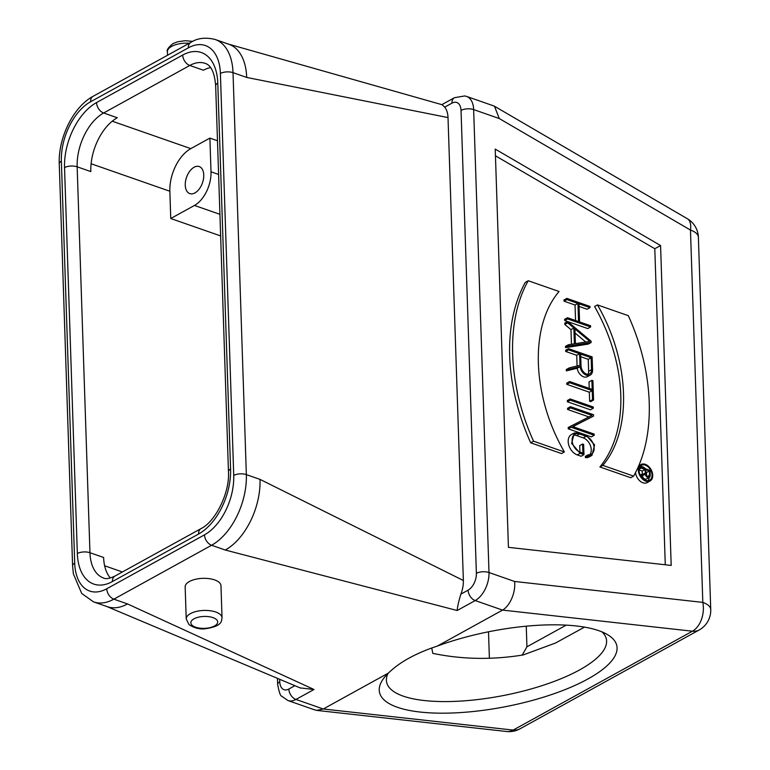 <?xml version="1.0" encoding="UTF-8"?>
<svg xmlns="http://www.w3.org/2000/svg" width="770" height="770" viewBox="0 0 770 770"><rect width="100%" height="100%" fill="white"/><g stroke="black" fill="none" stroke-linecap="round" stroke-linejoin="round"><path stroke-width="1.16" d="M186.225 618.974L185.156 586.884A17.912 7.95 -1.9 0 1 189.391 581.523A17.912 7.95 -1.9 0 1 209.103 578.645A17.912 7.95 -1.9 0 1 220.971 585.701L222.03 617.79A17.912 7.95 -1.9 0 1 222.03 617.79C221.298 620.274 223.598 626.125 204.907 628.801C199.44 629.398 194.136 627.993 188.977 624.576L186.225 618.974A17.912 7.95 -1.9 0 1 190.459 613.613A17.912 7.95 -1.9 0 1 210.152 610.735A17.912 7.95 -1.9 0 1 222.03 617.781M597.472 304.91L628.31 315.671C654.24 372.651 656.348 436.138 633.633 476.13L602.794 465.369C632.44 430.882 630.13 361.14 597.472 304.91L594.584 306.498A145.559 98.339 -118.9 0 1 599.907 466.967L602.794 465.369M599.907 466.967L630.746 477.727L633.633 476.13M528.239 280.742L559.078 291.503C529.433 325.989 531.752 395.732 564.4 451.961L533.562 441.2C507.632 384.23 505.524 320.734 528.239 280.742L525.342 282.34A179.15 121.034 61.1 0 0 530.665 442.798L533.562 441.2M530.665 442.798L561.513 453.559L564.4 451.961M590.629 326.971L567.557 318.924L567.519 317.721L578.54 321.562L577.943 303.428L566.922 299.578L566.874 298.375L589.945 306.431L589.993 307.634L578.963 303.784L579.569 321.927L590.59 325.768L590.629 326.971L587.741 328.569L567.692 321.571M567.519 317.721L564.631 319.309L564.67 320.512L567.557 318.924M564.67 320.512L567.625 321.552M566.874 298.375L563.987 299.973L564.025 301.176L575.046 305.026L577.943 303.428M575.046 305.026L575.565 320.522M564.025 301.176L566.922 299.578M579.05 306.422L587.096 309.232L589.993 307.634M575.046 333.025L585.778 342.024M575.402 343.651L589.82 341.389L574.911 328.896L575.402 343.651M568.462 346.048L568.414 344.739L565.526 346.336L565.565 347.645L588.251 344.094L591.148 342.506L568.462 346.048L565.565 347.645M567.644 321.533L564.756 323.131L564.795 324.44L570.974 329.618L573.871 328.02L567.692 322.842L567.644 321.533L591.1 341.187L591.148 342.506M567.692 322.842L564.795 324.44M568.414 344.739L574.391 343.805L573.871 328.02M570.974 329.618L571.465 344.267M592.534 399.688L592.236 390.621L569.675 382.748L569.636 381.545L592.197 389.418L591.899 380.351L592.919 380.707L593.564 400.053L592.534 399.688L589.647 401.286L590.667 401.642L593.564 400.053M569.636 381.545L566.749 383.142L566.787 384.346L589.339 392.219L592.236 390.621M589.339 392.219L589.647 401.286M589.214 388.378L589.002 381.949L591.899 380.351M569.675 382.748L566.787 384.346M593.285 407.003L593.324 408.206L570.252 400.159L570.214 398.956L593.285 407.003M570.214 398.956L567.326 400.544L567.365 401.748L590.436 409.804L593.324 408.206M570.252 400.159L567.365 401.748M594.18 434.088L594.219 435.291L591.331 436.879L568.26 428.832L568.221 427.485L591.986 415.386L570.512 407.888L570.474 406.685L593.545 414.741L593.583 416.079L572.716 426.59L594.18 434.088M572.88 426.647L593.583 416.079M570.474 406.685L567.577 408.283L567.625 409.486L588.925 416.926M570.512 407.888L567.625 409.486M594.219 435.291L571.157 427.235L571.109 425.887M571.157 427.235L568.26 428.832M586.114 436.272L579.521 433.982A10.126 6.843 61.1 0 0 574.93 434.184A10.126 6.843 61.1 0 0 572.591 443.366A10.126 6.843 61.1 0 0 580.118 452.115L582.909 453.087L582.601 444.021L579.714 445.609L579.925 452.048M573.631 435.243A10.126 6.843 -118.9 0 1 576.634 435.57L583.217 437.87A10.126 6.843 -118.9 0 1 590.369 445.474A10.126 6.843 -118.9 0 1 589.714 454.752M582.601 444.021L583.631 444.377L583.968 454.647L581.081 456.244L577.269 454.916A11.473 7.748 61.1 0 1 568.741 445.002A11.473 7.748 61.1 0 1 571.388 434.598L574.285 433M583.968 454.647L580.166 453.318L571.638 443.405L574.285 433.01L579.483 432.769L586.076 435.069M586.076 435.079L594.604 444.983L591.947 455.388L588.29 455.994L585.402 457.592A11.473 7.748 61.1 0 0 589.06 456.985L591.947 455.388M588.29 455.994L588.251 454.772A10.126 6.843 61.1 0 0 591.302 454.213A10.126 6.843 61.1 0 0 593.641 445.031A10.126 6.843 61.1 0 0 586.114 436.282L583.217 437.87M585.402 457.592L585.364 456.369L588.251 454.772M580.724 356.703L588.251 359.34L588.646 371.304A6.882 4.649 -118.9 0 1 587.953 374.316M591.148 357.742L580.638 354.075L581.032 366.039A6.882 4.649 61.1 0 0 584.122 372.574A6.882 4.649 61.1 0 0 589.608 373.902A6.882 4.649 61.1 0 0 591.543 369.716L591.148 357.742L588.251 359.34M580.089 366.645L569.232 369.282L569.184 367.935L579.993 365.317L579.608 353.719L568.587 349.869L568.549 348.666L592.13 356.895L592.563 370.072A8.229 5.563 -118.9 0 1 590.263 375.086A8.229 5.563 -118.9 0 1 580.089 366.645L577.202 368.243A8.229 5.563 61.1 0 0 587.366 376.674L590.263 375.086M569.184 367.935L566.297 369.533L566.335 370.88L569.232 369.282M566.335 370.88L577.202 368.243M568.587 349.869L565.7 351.467L565.652 350.254L568.549 348.666M565.7 351.467L576.72 355.307L579.608 353.719M576.72 355.307L577.077 366.019M645.876 472.328L646.482 472.539L646.588 475.744M649.37 470.951L645.789 469.7L645.924 473.954A2.349 1.588 61.1 0 0 646.983 476.187A2.349 1.588 61.1 0 0 648.86 476.64A2.349 1.588 61.1 0 0 649.514 475.206L649.37 470.951L646.482 472.539M641.41 475.302L641.381 474.397L645.231 473.463L645.106 469.459L641.169 468.083L641.14 467.284L650.034 470.383L650.198 475.446A3.244 2.194 -118.9 0 1 649.293 477.419A3.244 2.194 -118.9 0 1 645.318 474.349L640.621 475.735M639.052 469.95L642.209 471.057L645.106 469.459M642.209 471.057L642.315 474.176M639.11 469.228L641.169 468.083M639.273 468.314L641.14 467.284M640.967 476.293L645.318 474.349M642.43 475.947A3.244 2.194 61.1 0 0 646.396 479.017L649.293 477.419M640.245 475.023L641.381 474.397M640.168 466.418A8.508 5.746 -118.9 0 1 645.655 468.863M649.139 477.506A8.508 5.746 -118.9 0 1 648.042 480.692M645.799 480.384A8.508 5.746 61.1 0 0 649.659 480.211A8.508 5.746 61.1 0 0 650.583 469.979A8.508 5.746 61.1 0 0 641.439 465.311A8.508 5.746 61.1 0 0 639.466 473.03A8.508 5.746 61.1 0 0 645.799 480.384M645.828 481.183A9.404 6.353 -118.9 0 1 638.831 473.059A9.404 6.353 -118.9 0 1 641.006 464.522A9.404 6.353 -118.9 0 1 651.112 469.69A9.404 6.353 -118.9 0 1 650.092 480.99A9.404 6.353 -118.9 0 1 645.828 481.183M635.529 472.559A9.404 6.353 61.1 0 0 642.94 482.78A9.404 6.353 61.1 0 0 647.204 482.588L650.092 480.99M495.447 155.79L654.798 248.729L665.28 564.776M660.573 245.534L671.19 565.43L508.431 547.345L495.226 149.101L660.573 245.534L654.798 248.729M220.403 73.468A8.961 3.975 178.1 0 1 233.021 72.659A56.431 33.226 109.2 0 0 215.186 39.482L228.854 44.256A56.431 33.226 109.2 0 1 246.689 77.433L233.021 72.659L246.352 474.618L260.029 479.392L463.367 580.503A22.397 13.186 109.2 0 1 460.883 594.113C458.689 601.351 457.447 606.818 457.159 610.514L225.273 550.03L211.596 545.256L113.873 599.166A8.961 6.054 -118.9 0 1 106.77 588.761L204.493 534.852A47.471 27.951 -70.8 0 0 233.734 475.427L220.403 73.468A47.471 27.951 -70.8 0 0 188.342 47.846L90.61 101.755A47.471 27.951 -70.8 0 0 61.369 161.18L74.709 563.139A47.471 27.951 -70.8 0 0 106.77 588.761M492.588 105.509L494.494 106.241L499.268 118.541L473.646 109.59A8.961 3.975 178.1 0 0 461.028 110.399A13.437 7.912 -70.8 0 0 451.952 103.151L444.742 107.126L442.192 104.749L227.747 43.9M444.733 107.145A22.397 13.186 109.2 0 1 448.015 117.579L246.689 77.433M448.015 117.579L463.367 580.503M260.029 479.392A56.431 33.226 109.2 0 1 225.273 550.03M194.078 167.254A14.332 8.441 -70.8 0 0 185.522 181.297A14.332 8.441 -70.8 0 0 189.786 193.617A14.332 8.441 -70.8 0 0 202.472 182.865A14.332 8.441 -70.8 0 0 199.228 166.551A14.332 8.441 -70.8 0 0 194.078 167.254M217.487 140.746L209.892 138.1L211.009 171.797A26.873 15.824 109.2 0 1 194.464 205.436L170.757 218.516L220.644 235.928M210.566 67.606A42.995 25.314 -70.8 0 0 203.463 70.234L189.795 65.46A42.995 25.314 109.2 0 1 205.244 63.381C211.134 65.277 214.609 72.746 215.658 85.768A8.961 3.975 -1.9 0 1 217.775 83.083L230.577 468.997A51.956 30.588 109.2 0 1 198.583 534.034A8.961 6.054 -118.9 0 1 201.057 528.595M584.507 627.117L555.516 643.027L523.071 654.981C491.972 659.977 461.885 659.438 432.788 653.364L431.749 647.994M522.166 655.126L526.94 646.81L526.256 626.183M91.11 163.75L169.852 191.239A34.034 20.039 109.2 0 1 190.816 148.629L209.892 138.1M169.852 191.239L170.757 218.516M215.658 85.768L228.459 471.683C229.903 492.944 215.244 521.781 201.095 528.576L114.923 576.095C109.407 578.636 105.606 579.271 103.536 578A42.995 25.314 109.2 0 1 89.955 552.716L77.154 166.811A8.961 3.975 178.1 0 0 64.536 167.61A51.956 30.588 109.2 0 1 96.529 102.574A8.961 6.054 -118.9 0 0 103.632 112.988L117.3 117.762A42.995 25.314 -70.8 0 0 90.822 171.585L77.154 166.811A42.995 25.314 109.2 0 1 103.632 112.988L189.795 65.46A8.961 6.054 -118.9 0 1 182.692 55.055A51.956 30.588 109.2 0 1 217.775 83.083M114.894 576.124A8.961 6.054 61.1 0 0 112.42 581.552A51.956 30.588 109.2 0 1 77.337 553.524A8.961 3.975 178.1 0 1 89.955 552.716L103.623 557.49A42.995 25.314 -70.8 0 0 110.341 578.01M127.541 603.94A56.431 33.226 109.2 0 1 107.261 606.673L93.593 601.899A56.431 33.226 109.2 0 0 113.873 599.166L127.541 603.94L313.996 689.487L295.94 699.439A22.397 13.186 109.2 0 1 287.893 700.527L281.714 696.196C280.453 696.109 279.106 692.201 277.652 684.463L277.45 678.36M300.165 687.918L313.996 689.487M388.475 673.028C399.418 662.238 415.723 653.249 437.36 646.059A120.928 38.385 -11 0 1 576.181 625.952A120.928 38.385 -11 0 1 607.511 634.624A120.928 38.385 -11 0 1 505.457 706.687A120.928 38.385 -11 0 1 383.807 678.187A120.928 38.385 -11 0 1 388.475 673.028L323.284 708.987L316.682 710.383L313.688 709.526M493.358 105.779L466.562 96.423A22.397 13.186 109.2 0 1 473.646 109.59L488.998 572.524L514.62 581.475C515.775 592.457 510.115 605.73 502.55 610.1L437.36 646.059M601.938 631.862A111.968 35.535 -11 0 1 606.394 639.273A111.968 35.535 -11 0 1 503.291 695.56A111.968 35.535 -11 0 1 386.588 682.076A111.968 35.535 -11 0 1 387.945 673.538M194.011 618.82A13.437 5.958 178.1 0 0 201.875 628.33A13.437 5.958 178.1 0 0 216.899 620.043A13.437 5.958 178.1 0 0 194.011 618.82M579.521 433.982L576.634 435.57M580.166 453.318L577.269 454.916M591.543 369.716L588.646 371.304M649.514 475.206L646.627 476.803M279.683 679.294L279.77 681.777A13.437 7.912 -70.8 0 0 288.837 689.034A8.961 6.054 61.1 0 0 295.94 699.439L323.284 708.987L513.157 730.085L692.423 631.207A22.397 14.9 -83.7 0 0 702.818 602.39A22.397 9.933 -1.9 0 1 710.739 609.619L698.39 237.285A22.397 9.933 178.1 0 0 690.469 230.057A22.397 10.944 -59.7 0 0 687.292 218.69L494.494 106.241M189.227 43.284A17.912 7.95 178.1 0 0 171.643 46.383A17.912 7.95 178.1 0 0 167.408 51.744C166.368 50.3 168.197 47.596 172.894 43.649L177.649 41.782L185.252 40.704L192.789 41.388M288.837 689.034L294.881 685.695M279.77 681.777A8.961 3.975 178.1 0 0 277.652 684.463M514.62 581.475L702.818 602.39L690.469 230.057L499.268 118.541M466.562 96.423L464.801 95.942L454.464 97.694A8.961 6.054 61.1 0 0 451.952 103.151M233.734 475.427A8.961 3.975 178.1 0 1 246.352 474.618A56.431 33.226 109.2 0 1 211.596 545.256A8.961 6.054 -118.9 0 1 204.493 534.852M218.603 174.444L211.009 171.797M194.464 205.436L219.922 214.32M566.22 625.134L526.94 646.81M488.507 631.785L489.383 658.273M190.816 148.629L112.247 121.208M122.401 571.975L104.624 565.767M77.337 553.524L64.536 167.61M96.529 102.574L182.692 55.055M228.459 471.683A8.961 3.975 -1.9 0 1 230.577 468.997M198.583 534.034L112.42 581.552M188.342 47.846A8.961 6.054 -118.9 0 1 190.816 42.417M215.186 39.482C205.552 37.124 197.438 38.096 190.854 42.389L93.122 96.298A8.961 6.054 61.1 0 0 90.61 101.755M93.122 96.298C73.227 106.866 58.125 138.09 59.261 163.866A8.961 3.975 -1.9 0 1 61.369 161.18M59.261 163.866L72.592 565.825A8.961 3.975 -1.9 0 1 74.709 563.139M316.682 710.392L506.622 731.5A22.397 14.9 -83.7 0 0 513.157 730.085A22.397 15.131 61.1 0 0 519.914 728.853L699.179 629.976A22.397 15.131 -118.9 0 1 692.423 631.207L502.55 610.1L475.206 600.562L457.159 610.514M460.893 594.132L468.102 590.147A8.961 6.054 -118.9 0 0 475.206 600.562A22.397 13.186 109.2 0 0 488.998 572.524A8.961 3.975 178.1 0 0 476.38 573.332L461.028 110.399M468.102 590.147A13.437 7.912 -70.8 0 0 476.38 573.332M638.638 465.831L641.006 464.522M698.39 237.285A22.397 22.397 0 0 0 687.292 218.69M167.523 55.257L167.408 51.744M454.464 97.694L441.845 104.653M72.592 565.825L73.371 573.862L81.736 593.516L93.593 601.899M300.464 688.043L106.125 606.231M314.689 709.873L287.893 700.527M506.622 731.5A22.397 22.397 0 0 0 519.914 728.853M699.179 629.976A22.397 22.397 0 0 0 710.739 609.619"/></g></svg>
